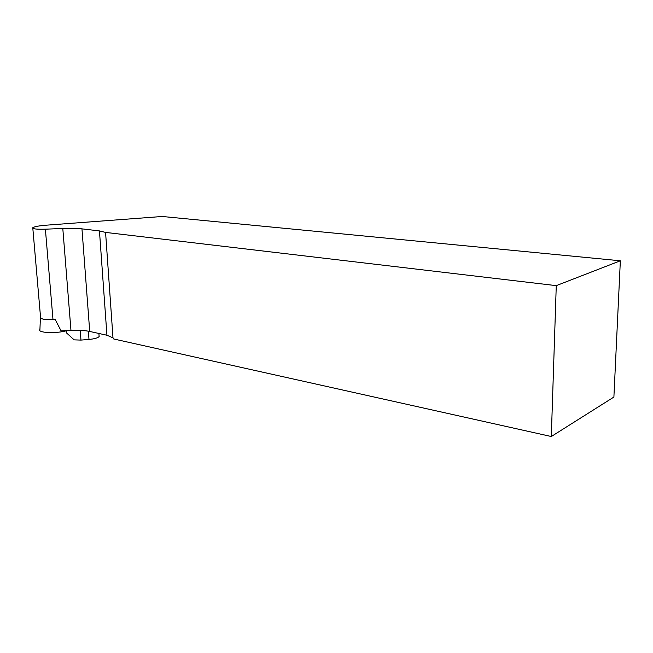 <?xml version="1.0" encoding="UTF-8"?>
<svg xmlns="http://www.w3.org/2000/svg" width="653" height="653" viewBox="0 0 653 653"><rect width="100%" height="100%" fill="white"/><g stroke="black" fill="none" stroke-linecap="round" stroke-linejoin="round"><path stroke-width="0.98" d="M551.303 436.514L556.266 285.639L105.574 232.411L99.452 230.917L81.96 228.86C76.964 228.305 70.581 228.183 62.802 228.485L45.392 229.187C36.641 229.423 32.438 228.934 32.772 227.726C34.266 226.656 38.674 225.816 45.996 225.203L162.238 216.486L620.35 260.784L613.893 397.048L551.303 436.514L113.72 338.98L112.993 337.862L106.937 335.242L89.722 331.446C84.817 330.41 78.564 330.059 70.965 330.394L61.088 330.859L55.195 319.521L52.991 319.627C44.428 319.831 40.274 318.974 40.535 317.056L32.821 228.289M105.574 232.411L112.993 337.862M620.35 260.784L556.266 285.639M99.232 336.091L99.125 336.532C97.942 337.928 94.563 338.899 88.996 339.446L80.98 340.091L74.14 339.862L66.402 332.818L66.239 330.802M80.98 340.091L80.254 330.761L83.258 330.532M80.254 330.761L71.104 330.483M55.195 319.521C45.057 320.043 40.135 319.186 40.437 316.966L40.519 316.852M67.055 330.573C56.558 333.822 36.903 332.932 39.931 329.39L40.396 317.889M62.802 228.485L70.965 330.394M45.392 229.187L52.991 319.627M99.452 230.917L106.937 335.242M81.96 228.86L89.722 331.446M88.996 339.446L88.367 331.169M98.905 333.471L99.125 336.532"/></g></svg>
